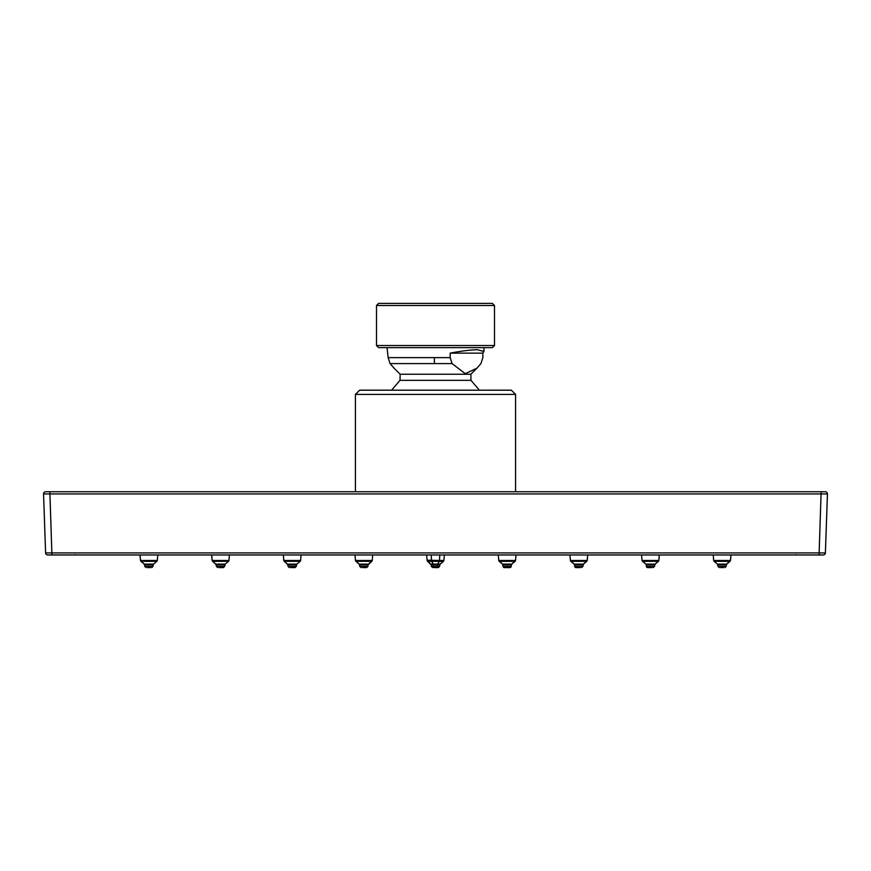 <?xml version="1.0" encoding="UTF-8"?>
<svg xmlns="http://www.w3.org/2000/svg" width="871" height="871" viewBox="0 0 871 871"><rect width="100%" height="100%" fill="white"/><g stroke="black" fill="none" stroke-linecap="round" stroke-linejoin="round"><path stroke-width="1.31" d="M791.369 554.969L79.631 554.969M795.441 554.969L796.072 554.696M65.858 554.969L55.842 554.969L65.858 554.969M825.392 552.933A2.112 2.112 -144.8 0 1 823.28 554.969L47.72 554.969A2.112 2.112 -60.7 0 1 45.608 552.933L43.55 493.933L827.45 493.933L825.392 552.933L45.608 552.933L43.55 493.933A2.112 2.112 81.2 0 1 45.651 491.756L49.865 491.756L51.922 554.969M819.078 554.969L821.135 491.756L825.349 491.756A2.112 2.112 -16.1 0 1 827.45 493.933M45.651 491.756L825.349 491.756M818.598 491.756L816.987 491.756M813.079 491.756L818.37 491.756M52.402 491.756L55.994 491.756M570.407 560.478L569.928 554.969L570.407 560.478A1.263 1.263 0 0 0 570.853 561.338L586.782 561.338L587.228 560.478L570.407 560.478L574.152 564.114L570.853 561.338M498.767 560.478L498.277 554.969L498.767 560.478A1.263 1.263 0 0 0 499.214 561.338L515.077 561.338A1.263 1.263 0 0 0 515.523 560.478L516.002 554.969L515.523 560.478L498.767 560.478L502.513 564.114L499.214 561.338M515.077 561.338L511.778 564.114L515.523 560.478M511.168 566.477L511.331 564.941L502.959 564.941L503.111 566.477L502.502 564.114L511.778 564.114L511.168 566.477A1.263 1.263 0 0 1 509.916 567.609L508.468 567.609L509.916 567.609L511.179 566.477L503.111 566.477A1.263 1.263 0 0 0 504.374 567.609L508.468 567.609M642.047 560.478L641.568 554.969L642.047 560.478A1.263 1.263 0 0 0 642.493 561.338L658.422 561.338L658.868 560.478L642.047 560.478L645.792 564.114L642.493 561.338M217.739 567.609L216.487 566.477L215.877 564.114L225.208 564.114L228.507 561.338A1.263 1.263 0 0 0 228.953 560.478L229.432 554.969L228.953 560.478L212.132 560.478L211.653 554.969M157.793 554.969L157.313 560.478L140.492 560.478L140.013 554.969M140.492 560.478L140.939 561.338L156.867 561.338L157.313 560.478M364.176 567.609L365.058 567.609M713.687 560.478L714.133 561.338L730.061 561.338L730.508 560.478L713.687 560.478L713.207 554.969M586.782 561.338L583.483 564.114L582.819 566.477L574.762 566.477L574.599 564.941L574.751 566.477A1.263 1.263 0 0 0 576.014 567.609L580.119 567.609M658.422 561.338L655.123 564.114L654.459 566.477L646.402 566.477L646.238 564.941L646.402 566.477A1.263 1.263 0 0 0 647.654 567.609L651.758 567.609M289.379 567.609L288.127 566.477L287.517 564.114L296.848 564.114L300.147 561.338A1.263 1.263 0 0 0 300.593 560.478L301.072 554.969L300.593 560.478L283.772 560.478L283.293 554.969M508.348 567.609L507.575 567.609M581.011 564.114L574.152 564.114L574.599 564.941L582.971 564.941L583.418 564.114L581.011 564.114M577.451 567.609L576.014 567.609L574.751 566.477M652.651 564.114L645.792 564.114L646.238 564.941L654.611 564.941L655.068 564.114L652.651 564.114M649.102 567.609L647.654 567.609L646.391 566.477M730.061 561.338L726.762 564.114L717.443 564.114L718.042 566.477L726.153 566.477L724.901 567.609M726.762 564.114L726.316 564.941L717.878 564.941M720.742 567.609L723.398 567.609M431.254 554.969L431.483 560.478A1.263 0.61 -90 0 0 431.7 561.338L427.563 561.338L431.308 564.941L433.497 564.941L433.573 566.477A1.263 0.61 -90 0 0 434.172 567.609L436.828 567.609A1.263 0.61 -90 0 0 437.427 566.477L431.472 566.477L430.862 564.114L433.279 564.114L431.7 561.338L439.3 561.338A1.263 0.61 -90 0 0 439.517 560.478L427.095 560.195M439.746 554.969L439.517 560.478L443.883 560.478L444.319 555.437M444.362 554.969L443.883 560.478L440.138 564.114L443.437 561.338L439.3 561.338L437.721 564.114L433.279 564.114A1.263 0.61 90 0 1 433.497 564.941L437.503 564.941A1.263 0.61 90 0 1 437.721 564.114L440.138 564.114L439.692 564.941L437.503 564.941L437.427 566.477L439.528 566.477L440.138 564.114M435.489 567.609L436.698 567.609M436.828 567.609L438.276 567.609L436.828 567.609M216.324 564.941L216.541 566.477L224.598 566.477L225.208 564.114L228.507 561.338L212.578 561.338L212.132 560.478M287.974 564.941L288.181 566.477L296.238 566.477L296.848 564.114L300.147 561.338L284.218 561.338L283.772 560.478M372.233 560.478L372.723 554.969L372.233 560.478A1.263 1.263 0 0 1 371.786 561.338L355.923 561.338A1.263 1.263 0 0 1 355.477 560.478L354.998 554.969L355.477 560.478L359.222 564.114L368.487 564.114L372.233 560.478L355.477 560.478M283.358 554.969L283.837 560.478L288.029 564.941L296.401 564.941L296.249 566.477L294.986 567.609L290.881 567.609M293.549 567.609L294.986 567.609M211.707 554.969L212.197 560.478L216.378 564.941L224.762 564.941L224.598 566.477L223.346 567.609L219.242 567.609M221.898 567.609L223.346 567.609M146.099 567.609L144.836 566.477L144.238 564.114L153.557 564.114L156.867 561.338M144.684 564.941L153.122 564.941L153.568 564.114M150.258 567.609L147.602 567.609M505.811 567.609L504.374 567.609L503.111 566.477M723.3 567.609L722.135 567.609M655.123 564.114L658.803 560.478L659.293 554.969M583.472 564.114L587.163 560.478L587.642 554.969M365.189 567.609L366.626 567.609L367.889 566.477L368.052 564.941L367.889 566.477L359.832 566.477L359.669 564.941L368.041 564.941L371.786 561.338M366.626 567.609L362.532 567.609M386.92 347.638L378.602 347.638L376.501 345.526L494.499 345.526L492.387 347.638L386.92 347.638M494.499 345.526L494.499 305.492L376.501 305.492L376.501 345.526M494.499 305.492L492.387 303.391L378.602 303.391L376.501 305.492M450.198 353.136C461.565 350.969 470.656 349.837 477.471 349.739L483.96 351.481L482.839 353.136L482.839 357.633L480.944 363.588L476.862 368.226L465.234 373.681L452.093 363.588L450.198 357.633L450.198 353.136L482.839 353.136M387.04 347.638L388.161 357.633L390.056 363.588L394.334 368.422M390.056 363.588L452.093 363.588M394.138 368.226L400.159 374.247L470.841 374.247L470.982 380.344L400.018 380.344L436.338 380.344M433.714 390.197L511.353 390.197L515.567 394.411L355.433 394.411L359.647 390.197L433.714 390.197M49.865 491.756L821.135 491.756M439.692 564.941L439.528 566.477L438.276 567.609M153.122 564.941L152.958 566.477L144.902 566.477L144.292 564.114L140.547 560.478L140.068 554.969M653.196 567.609L654.459 566.477L653.261 567.609M581.556 567.609L582.819 566.477L581.621 567.609M388.161 357.633L450.198 357.633M434.357 357.633L434.411 363.588M74.928 554.696L75.559 554.969L74.928 554.696M730.932 554.969L730.453 560.478L726.708 564.114L726.098 566.477L724.846 567.609M714.133 561.338L717.432 564.114M718.042 566.477L719.294 567.609M430.862 564.114L427.117 560.478L426.638 554.969M431.472 566.477L432.724 567.609L431.472 566.477L431.308 564.941M427.574 561.338L427.117 560.478M443.883 560.478L443.426 561.338M287.517 564.114L284.218 561.338M300.593 560.478L300.147 561.338M288.181 566.477L289.444 567.609M228.953 560.478L228.507 561.338M216.541 566.477L217.804 567.609M152.958 566.477L151.706 567.609M144.902 566.477L146.154 567.609M730.987 554.969L730.508 560.478M726.316 564.941L726.153 566.477M659.347 554.969L658.868 560.478M654.676 564.941L654.513 566.477M587.707 554.969L587.228 560.478M583.037 564.941L582.873 566.477M361.084 567.609L359.821 566.477L359.222 564.114L355.923 561.338M144.238 564.114L140.939 561.338M215.877 564.114L212.578 561.338M483.96 351.481L483.96 347.638M470.841 374.247L476.862 368.226M400.159 374.247L400.018 380.344L391.58 390.197M479.42 390.197L470.982 380.344M515.567 491.756L515.567 394.411M355.433 491.756L355.433 394.411"/></g></svg>
